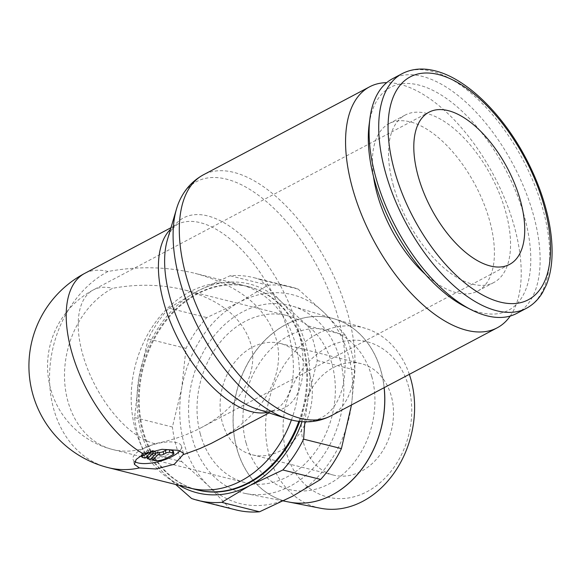 <?xml version="1.0" encoding="UTF-8"?>
<svg xmlns="http://www.w3.org/2000/svg" width="581" height="581" viewBox="0 0 581 581"><rect width="100%" height="100%" fill="white"/><g stroke="black" fill="none" stroke-linecap="round" stroke-linejoin="round"><path stroke-width="0.44" stroke-dasharray="2.9 2.18" d="M510.234 316.035A136.346 68.297 62.1 0 0 514.613 227.614A136.346 68.297 62.1 0 0 386.685 82.655M298.256 421.29A133.543 66.888 62.1 0 0 338.658 319.47A133.543 66.888 62.1 0 0 226.379 179.13A133.543 66.888 62.1 0 0 180.459 198.818M256.991 409.046A107.579 53.888 62.1 0 0 260.281 409.99A107.579 53.888 62.1 0 0 265.452 410.97A107.579 53.888 62.1 0 0 298.002 328.948A107.579 53.888 62.1 0 0 207.548 215.885A107.579 53.888 62.1 0 0 170.56 231.754A107.579 53.888 62.1 0 0 167.393 239.83M215.595 441.19C261.878 417.071 286.6 375.486 276.236 339.166C266.192 307.298 239.176 285.373 195.18 273.375C167.299 266.606 138.242 265.975 108.008 271.487A104.776 82.698 -76 0 0 53.546 408.436A104.776 82.698 -76 0 0 108.262 467.647M516.734 313.42A132.758 66.503 62.1 0 0 533.699 215.849A132.758 66.503 62.1 0 0 392.495 78.762M465.352 306.783A126.121 63.176 62.1 0 0 524.665 217.548A126.121 63.176 62.1 0 0 439.41 93.911A126.121 63.176 62.1 0 0 369.095 124.988M373.467 176.428A94.725 47.446 -117.9 0 1 389.074 123.608A94.725 47.446 -117.9 0 1 489.827 221.426A94.725 47.446 -117.9 0 1 477.72 291.037A94.725 47.446 -117.9 0 1 425.27 274.254M393.112 184.678A94.725 47.446 62.1 0 0 493.865 282.497A94.725 47.446 62.1 0 0 505.964 212.878A94.725 47.446 62.1 0 0 405.211 115.06A94.725 47.446 62.1 0 0 393.112 184.678M299.68 421.457A104.798 82.72 -76 0 0 303.551 345.978A104.798 82.72 -76 0 0 248.791 286.745A104.798 82.72 -76 0 0 197.7 293.877A104.798 82.72 -76 0 0 143.224 430.862A104.798 82.72 -76 0 0 197.983 490.095M179.13 485.353A107.645 84.964 104 0 1 165.324 474.742A107.645 84.964 104 0 1 141.103 432.024A107.645 84.964 104 0 1 138.939 377.635L134.61 417.557L172.419 427.006L181.693 388.319A107.645 84.964 -76 0 0 183.85 442.707A107.645 84.964 -76 0 0 208.071 485.425A107.645 84.964 -76 0 0 292.57 496.225A107.645 84.964 -76 0 0 350.684 409.917A107.645 84.964 -76 0 0 348.52 355.521A107.645 84.964 -76 0 0 324.3 312.81L345.593 335.317A114.82 90.629 104 0 1 351.541 351.999A114.82 90.629 104 0 1 355.013 369.988L351.498 404.957M345.593 335.317L307.785 325.868L281.553 302.127A107.645 84.964 104 0 1 305.773 344.838A107.645 84.964 104 0 1 307.937 399.234A107.645 84.964 104 0 1 302.047 421.668M304.887 421.799L307.937 399.234L317.204 360.54A114.82 90.629 -76 0 0 313.733 342.55A114.82 90.629 -76 0 0 307.785 325.868M134.61 417.557A114.82 90.629 -76 0 0 138.082 435.554A114.82 90.629 -76 0 0 144.03 452.236L165.324 474.742L175.673 484.489M235.886 509.893A114.82 90.629 104 0 1 229.364 507.932L208.071 485.425L181.846 461.684A114.82 90.629 104 0 1 175.89 445.002A114.82 90.629 104 0 1 172.419 427.006M409.329 374.338A92.786 73.235 -76 0 0 365.42 328.352A92.786 73.235 -76 0 0 288.372 359.051A92.786 73.235 -76 0 0 269.119 455.155A92.786 73.235 -76 0 0 320.472 508.237M288.968 502.049A94.412 74.521 104 0 1 236.757 448.045A94.412 74.521 104 0 1 256.344 350.241A94.412 74.521 104 0 1 334.75 319.005A94.412 74.521 104 0 1 381.194 371.571A94.412 74.521 104 0 1 384.194 387.65M408.69 386.968A80.113 63.235 -76 0 0 327.771 347.14A80.113 63.235 -76 0 0 286.128 451.858A80.113 63.235 -76 0 0 367.047 491.679A80.113 63.235 -76 0 0 408.69 386.968M384.121 387.687A94.42 74.528 -76 0 0 381.114 371.549A94.42 74.528 -76 0 0 334.671 318.984A94.42 74.528 -76 0 0 256.257 350.22A94.42 74.528 -76 0 0 236.67 448.024A94.42 74.528 -76 0 0 288.924 502.042M340.139 359.973A96.657 76.293 -76 0 0 292.592 306.165A96.657 76.293 -76 0 0 212.319 338.142A96.657 76.293 -76 0 0 192.267 438.263A96.657 76.293 -76 0 0 245.763 493.559A96.657 76.293 -76 0 0 322.288 457.094A96.657 76.293 -76 0 0 340.139 359.973M200.322 433.992A86.111 67.97 104 0 1 217.192 346.116A86.111 67.97 104 0 1 287.065 315.57A86.111 67.97 104 0 1 332.056 364.236A86.111 67.97 104 0 1 315.185 452.112A86.111 67.97 104 0 1 245.313 482.658A86.111 67.97 104 0 1 200.322 433.992M250.832 343.945C242.582 317.749 220.373 299.723 184.213 289.868C161.293 284.305 137.414 283.782 112.561 288.314A86.111 67.97 -76 0 0 67.795 400.875A86.111 67.97 -76 0 0 112.794 449.549A86.111 67.97 -76 0 0 154.771 443.688C171.511 440.5 186.922 435.198 200.99 427.798C239.031 407.978 259.351 373.794 250.832 343.945M310.101 375.863A57.41 45.311 104 0 1 298.852 434.45A57.41 45.311 104 0 1 252.27 454.814A57.41 45.311 104 0 1 222.276 422.365A57.41 45.311 104 0 1 233.526 363.779A57.41 45.311 104 0 1 280.107 343.415A57.41 45.311 104 0 1 310.101 375.863M303.493 442.664A57.41 45.311 -76 0 0 333.494 475.105A57.41 45.311 -76 0 0 380.068 454.741A57.41 45.311 -76 0 0 391.318 396.162A57.41 45.311 -76 0 0 361.324 363.713A57.41 45.311 -76 0 0 314.742 384.077A57.41 45.311 -76 0 0 303.493 442.664M134.727 461.554A25.114 8.918 -15.2 0 1 132.998 459.339A25.114 8.918 -15.2 0 1 148.228 446.324A25.114 8.918 -15.2 0 1 176.45 442.577A25.114 8.918 -15.2 0 1 181.475 446.164A25.114 8.918 -15.2 0 1 179.936 450.74M146.732 450.979A2.869 1.017 -15.2 0 1 150.014 450.093L144.422 455.54L141.858 454.894A2.869 1.017 -15.2 0 1 141.285 454.487A2.869 1.017 -15.2 0 1 142.345 453.303L146.732 450.979L147.131 452.432M173.189 451.016A2.869 1.017 -15.2 0 1 172.129 452.192L165.541 455.678A8.613 3.058 -15.2 0 1 153.827 457.886L151.997 457.719M151.91 457.407L155.766 453.652M155.149 451.372L149.549 456.819L150.254 459.411M149.549 456.819L146.862 456.434M146.782 456.129L150.639 452.374M150.014 450.093L150.356 451.335M144.422 455.54L145.127 458.126M246.068 443.049A82.132 64.825 104 0 1 288.764 335.695A82.132 64.825 104 0 1 371.717 376.524M246.155 443.071A82.132 64.825 -76 0 0 329.107 483.9A82.132 64.825 -76 0 0 371.804 376.546M197.053 291.328A107.645 84.964 104 0 1 281.553 302.127L260.259 279.614A114.82 90.629 -76 0 0 253.744 277.653A114.82 90.629 -76 0 0 230.083 275.757L197.053 291.328L168.962 308.126A114.82 90.629 -76 0 0 148.213 338.941L138.939 377.635A107.645 84.964 104 0 1 197.053 291.328M239.8 302.011A107.645 84.964 -76 0 0 181.693 388.319L186.022 348.389A114.82 90.629 104 0 1 206.771 317.575L239.8 302.011L267.899 285.206A114.82 90.629 104 0 1 291.553 287.101A114.82 90.629 104 0 1 298.068 289.062L324.3 312.81A107.645 84.964 -76 0 0 239.8 302.011M260.259 279.614L298.068 289.062M267.899 285.206L230.083 275.757M168.962 308.126L206.771 317.575M186.022 348.389L148.213 338.941M181.846 461.684L144.03 452.236M317.204 360.54L355.013 369.988M191.556 498.483L229.364 507.932M330.923 415.851A136.346 68.297 62.1 0 0 348.346 315.65A136.346 68.297 62.1 0 0 233.707 172.354A136.346 68.297 62.1 0 0 203.321 174.852M267.463 412.401A104.776 52.479 62.1 0 0 274.929 409.772A104.776 52.479 62.1 0 0 288.314 332.775A104.776 52.479 62.1 0 0 200.22 222.661A104.776 52.479 62.1 0 0 176.878 224.586A104.776 52.479 62.1 0 0 170.509 229.284M526.342 308.329A132.758 66.503 62.1 0 0 543.3 210.765A132.758 66.503 62.1 0 0 431.683 71.238A132.758 66.503 62.1 0 0 402.096 73.678M298.852 421.363A104.798 82.72 -76 0 0 302.766 345.782A104.798 82.72 -76 0 0 248.007 286.549A104.798 82.72 -76 0 0 247.767 286.491A104.798 82.72 -76 0 0 162.883 323.849A104.798 82.72 -76 0 0 142.439 430.666A104.798 82.72 -76 0 0 196.952 489.841M291.415 419.954A104.776 82.698 -76 0 0 295.475 343.974A104.776 82.698 -76 0 0 240.73 284.763A104.776 82.698 -76 0 0 240.49 284.697A104.776 82.698 -76 0 0 155.635 322.048A104.776 82.698 -76 0 0 135.191 428.843A104.776 82.698 -76 0 0 189.689 487.996L189.813 488.025M154.771 443.688A86.111 43.132 -117.9 0 1 87.942 369.77A86.111 43.132 -117.9 0 1 93.374 289.897A86.111 43.132 -117.9 0 1 112.561 288.314M141.858 454.894L142.563 457.487M142.345 453.303L142.679 454.538M153.827 457.886L154.531 460.479M172.129 452.192L172.833 454.785M165.541 455.678L166.246 458.271M108.008 271.487A104.776 52.479 62.1 0 0 84.659 273.411M265.452 410.97C269.954 411.384 273.114 410.985 274.929 409.772L269.025 412.902M477.72 291.037L493.865 282.497M365.42 328.352L334.75 319.005M334.671 318.984L292.592 306.165M287.065 315.57L184.213 289.868M252.27 454.814L333.494 475.105M245.313 482.658L112.794 449.549A86.111 86.111 0 0 1 93.374 289.897L428.974 112.206M240.73 284.763L195.18 273.375M183.371 453.151L181.475 446.164M141.285 454.487L141.488 455.235M134.364 464.342L132.998 459.339M200.99 427.798L509.566 264.413M280.107 343.415L361.324 363.713M283.332 500.938L245.763 493.559M291.553 287.101L253.744 277.653M248.791 286.745L248.007 286.549M240.49 284.697L247.767 286.491M389.074 123.608L405.211 115.06M170.974 227.708L176.878 224.586L171.671 229.764L170.56 231.754"/><path stroke-width="0.87" d="M386.685 82.655A136.346 68.297 62.1 0 0 369.589 86.823A136.346 68.297 62.1 0 0 352.166 187.024A136.346 68.297 62.1 0 0 497.191 327.822A136.346 68.297 62.1 0 0 510.234 316.035M330.923 415.851A136.346 68.297 62.1 0 1 300.544 418.356A136.346 68.297 62.1 0 1 185.905 275.06A136.346 68.297 62.1 0 1 203.321 174.852C193.32 180.342 185.695 188.331 180.459 198.818A133.543 66.888 62.1 0 0 176.537 208.848A133.543 66.888 62.1 0 0 179.558 279.715A133.543 66.888 62.1 0 0 287.755 418.901A133.543 66.888 62.1 0 0 291.844 420.063A133.543 66.888 62.1 0 0 298.256 421.29C309.869 422.859 320.763 421.043 330.923 415.851L497.191 327.822M176.537 208.848L167.393 239.83A107.579 53.888 62.1 0 0 169.834 296.92A107.579 53.888 62.1 0 0 256.991 409.046L287.755 418.901M183.138 454.611L174.307 464.255L155.977 468.99L139.396 467.937L134.364 464.342L136.201 459.418L143.638 454.015L161.983 449.309L178.57 450.348L183.371 453.151L183.138 454.611L185.586 453.834L199.893 448.561L211.23 443.426L269.025 412.902M402.096 73.678L392.495 78.762A132.758 66.503 62.1 0 0 369.937 118.415A132.758 66.503 62.1 0 0 375.529 176.326A132.758 66.503 62.1 0 0 471.264 309.782A132.758 66.503 62.1 0 0 516.734 313.42L526.342 308.329C532.973 304.778 538.369 299.527 542.538 292.592L546.365 284.908C549.582 276.97 551.442 267.877 551.95 257.637C552.502 246.286 551.456 234.049 548.813 220.933C544.52 200.017 536.873 179.122 525.87 158.25C502.543 113.84 466.282 78.275 434.915 70.788C422.743 67.73 411.806 68.696 402.096 73.678A132.758 66.503 62.1 0 0 385.138 171.242A132.758 66.503 62.1 0 0 496.762 310.77A132.758 66.503 62.1 0 0 526.342 308.329M369.937 118.415L369.095 124.988A126.121 63.176 62.1 0 0 374.404 180.008A126.121 63.176 62.1 0 0 465.352 306.783L471.264 309.782M425.27 274.254A94.725 47.446 -117.9 0 1 376.967 193.226A94.725 47.446 -117.9 0 1 373.467 176.428M189.813 488.025L196.952 489.841A104.798 82.72 -76 0 0 197.191 489.899L197.983 490.095A104.798 82.72 -76 0 0 249.075 482.964A104.798 82.72 -76 0 0 299.68 421.457M384.194 387.65A94.412 74.521 104 0 1 289.011 502.057L320.472 508.237A92.786 73.235 -76 0 0 393.925 473.232A92.786 73.235 -76 0 0 411.057 380.003A92.786 73.235 -76 0 0 409.329 374.338M490.379 265.996A86.111 43.132 -117.9 0 1 423.542 192.079A86.111 43.132 -117.9 0 1 428.974 112.206A86.111 43.132 -117.9 0 1 448.162 110.622A86.111 43.132 -117.9 0 1 514.998 184.54A86.111 43.132 -117.9 0 1 509.566 264.413A86.111 43.132 -117.9 0 1 490.379 265.996M179.936 450.74A25.114 8.918 -15.2 0 1 160.77 461.023A25.114 8.918 -15.2 0 1 138.024 462.919A25.114 8.918 -15.2 0 1 134.727 461.554M142.563 457.487A2.869 1.017 -15.2 0 1 141.989 457.073A2.869 1.017 -15.2 0 1 143.049 455.896L147.436 453.572A2.869 1.017 -15.2 0 1 150.719 452.679L145.127 458.126L142.563 457.487M155.766 453.652L157.502 451.96L159.187 452.381A2.869 1.017 164.8 0 0 163.094 451.648L165.294 450.486A2.869 1.017 -15.2 0 1 169.194 449.752L172.615 450.602A2.869 1.017 -15.2 0 1 173.189 451.016L173.893 453.601A2.869 1.017 -15.2 0 1 172.833 454.785L166.246 458.271A8.613 3.058 -15.2 0 1 154.531 460.479L152.614 459.999L158.206 454.553L159.891 454.974A2.869 1.017 164.8 0 0 163.798 454.24L165.992 453.071A2.869 1.017 -15.2 0 1 169.899 452.338L173.32 453.195A2.869 1.017 -15.2 0 1 173.893 453.601M151.997 457.719L152.614 459.999M157.502 451.96L158.206 454.553M153.079 453.267L155.846 453.964L150.254 459.411L147.487 458.714L153.079 453.267L152.404 450.776M152.585 450.733L155.149 451.372L155.846 453.964M146.862 456.434L147.487 458.714M150.639 452.374L152.229 450.82M147.131 452.432L147.436 453.572M150.356 451.335L150.719 452.679M283.332 500.938L288.924 502.042A94.42 74.528 -76 0 0 384.121 387.687M302.047 421.668A107.645 84.964 104 0 1 249.823 485.542A107.645 84.964 104 0 1 179.13 485.353M351.498 404.957L341.417 448.605A114.82 90.629 104 0 1 320.661 479.427L292.57 496.225L259.54 511.788A114.82 90.629 104 0 1 235.886 509.893L198.07 500.444A114.82 90.629 -76 0 0 221.731 502.34L249.823 485.542L282.853 469.978A114.82 90.629 -76 0 0 303.602 439.156L304.887 421.799M175.673 484.489L191.556 498.483A114.82 90.629 -76 0 0 198.07 500.444M341.417 448.605L303.602 439.156M282.853 469.978L320.661 479.427M259.54 511.788L221.731 502.34M170.509 229.284A104.776 52.479 62.1 0 0 163.486 301.583A104.776 52.479 62.1 0 0 251.58 411.697A104.776 52.479 62.1 0 0 267.463 412.401M108.248 467.64A104.776 104.776 0 0 1 84.659 273.411A104.776 52.479 62.1 0 0 71.274 350.408A104.776 52.479 62.1 0 0 143.638 454.015M500.212 302.091A126.121 63.176 62.1 0 0 544.426 207.09A126.121 63.176 62.1 0 0 438.386 74.535A126.121 63.176 62.1 0 0 394.165 169.543A126.121 63.176 62.1 0 0 500.212 302.091M197.191 489.899A104.798 82.72 -76 0 0 298.852 421.363M189.689 487.996A104.776 82.698 -76 0 0 189.936 488.055A104.776 82.698 -76 0 0 291.415 419.954M142.679 454.538L143.049 455.896M169.194 449.752L169.899 452.338M165.294 450.486L165.992 453.071M159.187 452.381L159.891 454.974M163.094 451.648L163.798 454.24M172.615 450.602L173.32 453.195M189.936 488.055L108.284 467.654A104.776 82.698 -76 0 0 139.404 467.937M141.488 455.235L141.989 457.073M84.659 273.411L170.974 227.708M203.321 174.852L369.589 86.823"/></g></svg>
